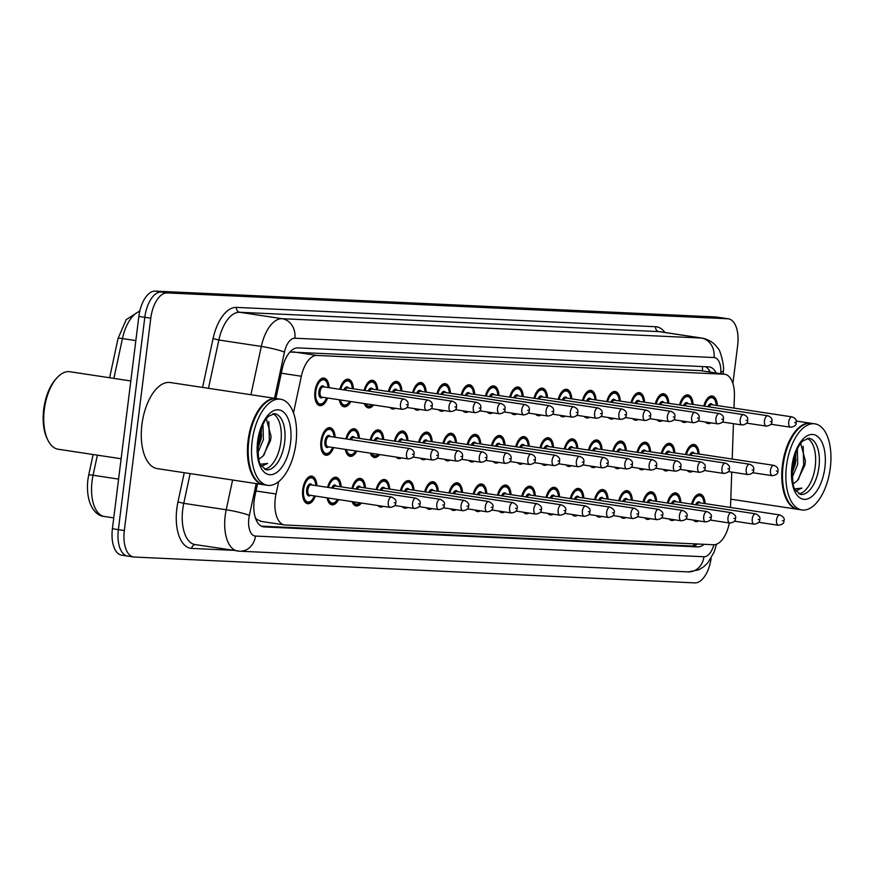 <?xml version="1.0" encoding="UTF-8"?>
<svg xmlns="http://www.w3.org/2000/svg" width="874" height="874" viewBox="0 0 874 874"><rect width="100%" height="100%" fill="white"/><g stroke="black" fill="none" stroke-linecap="round" stroke-linejoin="round"><path stroke-width="1.31" d="M339.833 389.301A13.929 6.992 -81.4 0 1 348.289 379.218A13.929 6.992 -81.4 0 1 353.391 388.799M364.097 390.416A13.929 6.992 -81.4 0 1 372.553 380.332A13.929 6.992 -81.4 0 1 377.655 389.913M388.362 391.53A13.929 6.992 -81.4 0 1 396.818 381.457A13.929 6.992 -81.4 0 1 401.92 391.028M412.626 392.655A13.929 6.992 -81.4 0 1 421.082 382.572A13.929 6.992 -81.4 0 1 426.184 392.153M436.891 393.77A13.929 6.992 -81.4 0 1 445.347 383.697A13.929 6.992 -81.4 0 1 450.449 393.267M461.155 394.895A13.929 6.992 -81.4 0 1 469.611 384.811A13.929 6.992 -81.4 0 1 474.713 394.392M485.42 396.009A13.929 6.992 -81.4 0 1 493.876 385.926A13.929 6.992 -81.4 0 1 498.978 395.507M509.684 397.124A13.929 6.992 -81.4 0 1 518.14 387.051A13.929 6.992 -81.4 0 1 523.242 396.621M533.948 398.249A13.929 6.992 -81.4 0 1 542.404 388.165A13.929 6.992 -81.4 0 1 547.506 397.746M558.213 399.363A13.929 6.992 -81.4 0 1 566.669 389.291A13.929 6.992 -81.4 0 1 571.771 398.861M582.477 400.489A13.929 6.992 -81.4 0 1 590.933 390.405A13.929 6.992 -81.4 0 1 596.035 399.986M606.742 401.603A13.929 6.992 -81.4 0 1 615.198 391.519A13.929 6.992 -81.4 0 1 620.3 401.1M631.006 402.717A13.929 6.992 -81.4 0 1 639.462 392.644A13.929 6.992 -81.4 0 1 644.564 402.215M655.271 403.843A13.929 6.992 -81.4 0 1 663.727 393.759A13.929 6.992 -81.4 0 1 668.829 403.34M679.535 404.957A13.929 6.992 -81.4 0 1 687.991 394.884A13.929 6.992 -81.4 0 1 693.093 404.454M703.799 406.082A13.929 6.992 -81.4 0 1 712.255 395.998A13.929 6.992 -81.4 0 1 717.357 405.58M327.564 398.009A13.929 6.992 -81.4 0 1 319.862 405.645A13.929 6.992 -81.4 0 1 314.935 391.552A13.929 6.992 -81.4 0 1 324.025 378.103A13.929 6.992 -81.4 0 1 329.127 387.674M345.853 438.879A13.929 6.992 -81.4 0 1 354.32 428.806A13.929 6.992 -81.4 0 1 359.422 438.377M370.117 440.004A13.929 6.992 -81.4 0 1 378.584 429.921A13.929 6.992 -81.4 0 1 383.686 439.502M394.382 441.119A13.929 6.992 -81.4 0 1 402.848 431.046A13.929 6.992 -81.4 0 1 407.95 440.616M418.646 442.244A13.929 6.992 -81.4 0 1 427.113 432.16A13.929 6.992 -81.4 0 1 432.215 441.741M442.91 443.358A13.929 6.992 -81.4 0 1 451.377 433.275A13.929 6.992 -81.4 0 1 456.479 442.856M467.175 444.473A13.929 6.992 -81.4 0 1 475.642 434.4A13.929 6.992 -81.4 0 1 480.733 443.97M491.439 445.598A13.929 6.992 -81.4 0 1 499.906 435.514A13.929 6.992 -81.4 0 1 504.997 445.095M515.704 446.712A13.929 6.992 -81.4 0 1 524.171 436.639A13.929 6.992 -81.4 0 1 529.262 446.21M539.968 447.838A13.929 6.992 -81.4 0 1 548.435 437.754A13.929 6.992 -81.4 0 1 553.526 447.335M564.233 448.952A13.929 6.992 -81.4 0 1 572.699 438.868A13.929 6.992 -81.4 0 1 577.79 448.449M588.497 450.066A13.929 6.992 -81.4 0 1 596.953 439.993A13.929 6.992 -81.4 0 1 602.055 449.564M612.761 451.192A13.929 6.992 -81.4 0 1 621.217 441.108A13.929 6.992 -81.4 0 1 626.319 450.689M637.026 452.306A13.929 6.992 -81.4 0 1 645.482 442.233A13.929 6.992 -81.4 0 1 650.584 451.803M661.29 453.431A13.929 6.992 -81.4 0 1 669.746 443.347A13.929 6.992 -81.4 0 1 674.848 452.929M685.555 454.546A13.929 6.992 -81.4 0 1 694.011 444.462A13.929 6.992 -81.4 0 1 699.113 454.043M333.584 447.597A13.929 6.992 -81.4 0 1 325.882 455.234A13.929 6.992 -81.4 0 1 320.955 441.141A13.929 6.992 -81.4 0 1 330.055 427.681A13.929 6.992 -81.4 0 1 335.157 437.262M327.619 487.353A13.929 6.992 -81.4 0 1 336.075 477.27A13.929 6.992 -81.4 0 1 341.177 486.851M351.883 488.468A13.929 6.992 -81.4 0 1 360.339 478.395A13.929 6.992 -81.4 0 1 365.441 487.965M376.148 489.593A13.929 6.992 -81.4 0 1 384.604 479.509A13.929 6.992 -81.4 0 1 389.706 489.09M400.412 490.707A13.929 6.992 -81.4 0 1 408.868 480.624A13.929 6.992 -81.4 0 1 413.97 490.205M424.677 491.822A13.929 6.992 -81.4 0 1 433.133 481.749A13.929 6.992 -81.4 0 1 438.235 491.319M448.941 492.947A13.929 6.992 -81.4 0 1 457.397 482.863A13.929 6.992 -81.4 0 1 462.499 492.444M473.205 494.061A13.929 6.992 -81.4 0 1 481.661 483.988A13.929 6.992 -81.4 0 1 486.763 493.559M497.47 495.187A13.929 6.992 -81.4 0 1 505.926 485.103A13.929 6.992 -81.4 0 1 511.028 494.684M521.734 496.301A13.929 6.992 -81.4 0 1 530.19 486.217A13.929 6.992 -81.4 0 1 535.292 495.798M545.999 497.415A13.929 6.992 -81.4 0 1 554.455 487.342A13.929 6.992 -81.4 0 1 559.557 496.913M570.263 498.541A13.929 6.992 -81.4 0 1 578.719 488.457A13.929 6.992 -81.4 0 1 583.821 498.038M594.528 499.655A13.929 6.992 -81.4 0 1 602.984 489.582A13.929 6.992 -81.4 0 1 608.086 499.152M618.792 500.78A13.929 6.992 -81.4 0 1 627.248 490.696A13.929 6.992 -81.4 0 1 632.35 500.278M643.056 501.894A13.929 6.992 -81.4 0 1 651.512 491.811A13.929 6.992 -81.4 0 1 656.614 501.392M667.321 503.009A13.929 6.992 -81.4 0 1 675.777 492.936A13.929 6.992 -81.4 0 1 680.879 502.506M691.585 504.134A13.929 6.992 -81.4 0 1 700.041 494.05A13.929 6.992 -81.4 0 1 705.143 503.632M315.35 496.061A13.929 6.992 -81.4 0 1 307.648 503.697A13.929 6.992 -81.4 0 1 302.721 489.604A13.929 6.992 -81.4 0 1 311.81 476.155A13.929 6.992 -81.4 0 1 316.912 485.726M278.708 481.596L276.042 494.007A26.122 13.099 98.6 0 0 275.277 498.497A26.122 13.099 98.6 0 0 284.509 524.924A26.122 13.099 98.6 0 0 285.197 525.001L713.523 544.742A26.122 13.099 98.6 0 0 729.331 522.969M255.885 519.265A8.707 4.37 98.6 0 0 256.628 519.429L256.858 519.44A26.122 13.099 -81.4 0 1 255.372 517.812M733.985 408.092L734.4 396.206A26.122 13.099 98.6 0 0 724.808 374.28L700.238 370.598L290.878 352.091A26.122 22.571 92.6 0 0 290.944 351.02M256.858 519.44L261.304 521.385M724.808 374.28A26.122 13.099 98.6 0 0 724.12 374.214L316.956 355.445A26.122 13.099 98.6 0 0 301.344 376.246L293.489 412.834M730.511 507.466L731.746 472.102M732.204 459.047L733.439 423.682M350.791 401.527A13.929 6.992 -81.4 0 1 344.127 406.771A13.929 6.992 -81.4 0 1 339.309 399.789M373.602 404.979A13.929 6.992 -81.4 0 1 368.38 407.885A13.929 6.992 -81.4 0 1 364.272 403.559M395.551 408.3A13.929 6.992 -81.4 0 1 392.644 408.999A13.929 6.992 -81.4 0 1 390.088 407.47M419.815 409.414A13.929 6.992 -81.4 0 1 416.909 410.125A13.929 6.992 -81.4 0 1 414.352 408.584M444.079 410.529A13.929 6.992 -81.4 0 1 441.173 411.239A13.929 6.992 -81.4 0 1 438.617 409.709M468.344 411.654A13.929 6.992 -81.4 0 1 465.438 412.364A13.929 6.992 -81.4 0 1 462.881 410.824M492.608 412.768A13.929 6.992 -81.4 0 1 489.702 413.478A13.929 6.992 -81.4 0 1 487.146 411.949M516.873 413.894A13.929 6.992 -81.4 0 1 513.967 414.593A13.929 6.992 -81.4 0 1 511.41 413.063M541.137 415.008A13.929 6.992 -81.4 0 1 538.231 415.718A13.929 6.992 -81.4 0 1 535.675 414.178M565.402 416.122A13.929 6.992 -81.4 0 1 562.495 416.832A13.929 6.992 -81.4 0 1 559.939 415.303M589.666 417.248A13.929 6.992 -81.4 0 1 586.76 417.958A13.929 6.992 -81.4 0 1 584.203 416.417M613.93 418.362A13.929 6.992 -81.4 0 1 611.024 419.072A13.929 6.992 -81.4 0 1 608.468 417.543M638.195 419.487A13.929 6.992 -81.4 0 1 635.289 420.186A13.929 6.992 -81.4 0 1 632.732 418.657M662.459 420.602A13.929 6.992 -81.4 0 1 659.553 421.312A13.929 6.992 -81.4 0 1 656.997 419.771M686.724 421.716A13.929 6.992 -81.4 0 1 683.818 422.426A13.929 6.992 -81.4 0 1 681.261 420.897M710.988 422.841A13.929 6.992 -81.4 0 1 708.082 423.551A13.929 6.992 -81.4 0 1 705.526 422.011M356.811 451.104A13.929 6.992 -81.4 0 1 350.146 456.348A13.929 6.992 -81.4 0 1 345.328 449.367M379.622 454.556A13.929 6.992 -81.4 0 1 374.411 457.473A13.929 6.992 -81.4 0 1 370.292 453.147M401.57 457.878A13.929 6.992 -81.4 0 1 398.675 458.588A13.929 6.992 -81.4 0 1 396.119 457.058M425.835 459.003A13.929 6.992 -81.4 0 1 422.94 459.713A13.929 6.992 -81.4 0 1 420.383 458.173M450.099 460.117A13.929 6.992 -81.4 0 1 447.204 460.827A13.929 6.992 -81.4 0 1 444.648 459.298M474.363 461.243A13.929 6.992 -81.4 0 1 471.468 461.942A13.929 6.992 -81.4 0 1 468.912 460.412M498.628 462.357A13.929 6.992 -81.4 0 1 495.733 463.067A13.929 6.992 -81.4 0 1 493.176 461.527M522.892 463.471A13.929 6.992 -81.4 0 1 519.997 464.181A13.929 6.992 -81.4 0 1 517.441 462.652M547.157 464.597A13.929 6.992 -81.4 0 1 544.262 465.307A13.929 6.992 -81.4 0 1 541.705 463.766M571.421 465.711A13.929 6.992 -81.4 0 1 568.526 466.421A13.929 6.992 -81.4 0 1 565.97 464.892M595.686 466.836A13.929 6.992 -81.4 0 1 592.791 467.535A13.929 6.992 -81.4 0 1 590.234 466.006M619.95 467.951A13.929 6.992 -81.4 0 1 617.055 468.661A13.929 6.992 -81.4 0 1 614.498 467.12M644.214 469.065A13.929 6.992 -81.4 0 1 641.319 469.775A13.929 6.992 -81.4 0 1 638.763 468.246M668.479 470.19A13.929 6.992 -81.4 0 1 665.584 470.9A13.929 6.992 -81.4 0 1 663.027 469.36M692.743 471.304A13.929 6.992 -81.4 0 1 689.848 472.015A13.929 6.992 -81.4 0 1 687.292 470.485M338.577 499.578A13.929 6.992 -81.4 0 1 331.912 504.822A13.929 6.992 -81.4 0 1 327.094 497.841M361.388 503.031A13.929 6.992 -81.4 0 1 356.177 505.937A13.929 6.992 -81.4 0 1 352.058 501.621M383.336 506.352A13.929 6.992 -81.4 0 1 380.441 507.062A13.929 6.992 -81.4 0 1 377.874 505.522M407.601 507.466A13.929 6.992 -81.4 0 1 404.706 508.176A13.929 6.992 -81.4 0 1 402.138 506.647M431.865 508.592A13.929 6.992 -81.4 0 1 428.97 509.291A13.929 6.992 -81.4 0 1 426.403 507.761M456.13 509.706A13.929 6.992 -81.4 0 1 453.235 510.416A13.929 6.992 -81.4 0 1 450.667 508.876M480.394 510.82A13.929 6.992 -81.4 0 1 477.488 511.53A13.929 6.992 -81.4 0 1 474.932 510.001M504.659 511.946A13.929 6.992 -81.4 0 1 501.752 512.656A13.929 6.992 -81.4 0 1 499.196 511.115M528.923 513.06A13.929 6.992 -81.4 0 1 526.017 513.77A13.929 6.992 -81.4 0 1 523.46 512.24M553.187 514.185A13.929 6.992 -81.4 0 1 550.281 514.884A13.929 6.992 -81.4 0 1 547.725 513.355M577.452 515.299A13.929 6.992 -81.4 0 1 574.546 516.01A13.929 6.992 -81.4 0 1 571.989 514.469M601.716 516.414A13.929 6.992 -81.4 0 1 598.81 517.124A13.929 6.992 -81.4 0 1 596.254 515.594M625.981 517.539A13.929 6.992 -81.4 0 1 623.075 518.249A13.929 6.992 -81.4 0 1 620.518 516.709M650.245 518.653A13.929 6.992 -81.4 0 1 647.339 519.364A13.929 6.992 -81.4 0 1 644.783 517.834M674.51 519.779A13.929 6.992 -81.4 0 1 671.603 520.478A13.929 6.992 -81.4 0 1 669.047 518.948M698.774 520.893A13.929 6.992 -81.4 0 1 695.868 521.603A13.929 6.992 -81.4 0 1 693.311 520.063M711.152 558.147A26.122 13.099 -81.4 0 1 694.863 582.892L134.235 557.044A26.122 13.099 -81.4 0 1 133.558 556.967A26.122 13.099 -81.4 0 1 124.326 530.54L150.776 318.202A26.122 13.099 -81.4 0 1 167.142 292.921L727.758 318.759L721.793 317.863A26.122 13.099 -81.4 0 1 722.481 317.928A26.122 13.099 -81.4 0 0 721.793 317.863L161.177 292.014L721.793 317.863L715.839 316.956A26.122 13.099 -81.4 0 1 716.527 317.033L728.435 318.835A26.122 13.099 -81.4 0 1 737.667 345.263L732.904 383.5M150.776 318.202L144.811 317.306A26.122 13.099 -81.4 0 1 161.177 292.014A26.122 13.099 -81.4 0 0 144.811 317.306L118.372 529.633L144.811 317.306L138.857 316.399A26.122 13.099 -81.4 0 1 155.222 291.108L715.839 316.956M128.281 556.137A26.122 13.099 -81.4 0 1 127.593 556.072A26.122 13.099 -81.4 0 1 118.372 529.633A26.122 13.099 -81.4 0 0 127.593 556.072L121.639 555.165A26.122 13.099 -81.4 0 1 112.407 528.737L138.857 316.399M257.546 483.803L254.935 495.929A26.122 13.099 98.6 0 0 254.181 500.42A26.122 13.099 98.6 0 0 263.413 526.847A26.122 13.099 98.6 0 0 264.09 526.913L697.692 546.906A26.122 13.099 98.6 0 0 704.073 544.305M727.758 318.759A26.122 13.099 -81.4 0 1 728.435 318.835M716.167 372.979A26.122 13.099 98.6 0 0 709.306 366.916A26.122 13.099 98.6 0 0 708.628 366.851L297.881 347.907A26.122 13.099 98.6 0 0 282.28 368.708L275.878 398.511M697.376 543.999A26.122 13.099 -81.4 0 1 691.738 546.01L261.304 526.159M705.449 366.698A26.122 13.099 -81.4 0 1 710.201 372.073M121.125 458.752L58.165 449.225A39.177 19.654 -81.4 0 1 47.983 440.343L47.207 438.792A37.44 18.78 -81.4 0 1 43.7 409.382A37.44 18.78 -81.4 0 1 56.34 378.464L57.542 377.207A39.177 19.654 -81.4 0 1 69.887 371.734L130.816 380.955M47.983 440.343A39.177 19.654 -81.4 0 1 44.312 409.567A39.177 19.654 -81.4 0 1 57.542 377.207M263.828 484.742A43.536 21.828 -81.4 0 1 263.445 484.688A43.536 21.828 -81.4 0 1 248.063 440.638A43.536 21.828 -81.4 0 1 276.479 398.599A43.536 21.828 -81.4 0 1 276.85 398.664M263.445 484.688L157.309 468.628A43.536 21.828 -81.4 0 1 141.927 424.578A43.536 21.828 -81.4 0 1 170.343 382.539L276.479 398.599M252.794 474.746A43.099 21.621 -81.4 0 1 252.695 474.549A43.099 21.621 -81.4 0 1 248.653 440.704A43.099 21.621 -81.4 0 1 263.205 405.099A43.099 21.621 -81.4 0 1 263.358 404.946M267.542 485.31L264.199 484.808A43.536 21.828 -81.4 0 1 252.892 474.943A43.536 21.828 -81.4 0 1 248.806 440.747A43.536 21.828 -81.4 0 1 263.5 404.793A43.536 21.828 -81.4 0 1 277.222 398.708L280.576 399.221A43.536 21.828 -81.4 0 1 295.958 443.271A43.536 21.828 -81.4 0 1 267.542 485.31A43.536 21.828 -81.4 0 1 252.16 441.261A43.536 21.828 -81.4 0 1 280.576 399.221M272.939 413.719A28.394 14.235 -81.4 0 1 280.893 441.796A28.394 14.235 -81.4 0 1 264.549 469.207M261.523 427.943L261.02 439.251L257.732 448.755M262.987 424.556L263.391 439.611L257.885 452.677M258.879 459.178L263.118 455.955L270.492 440.627L271.093 436.454L266.384 418.897M261.687 466.235L267.63 463.46L260.583 464.214M267.63 463.46L261.599 466.093M268.821 421.596L269.356 440.19L263.992 455.037M260.714 430.205L259.895 438.759L257.764 446.68M271.093 436.454L270.459 440.78M261.643 434.902L260.944 439.644M798.159 509.378A43.536 21.828 -81.4 0 1 797.787 509.324A43.536 21.828 -81.4 0 1 782.405 465.274A43.536 21.828 -81.4 0 1 810.821 423.234A43.536 21.828 -81.4 0 1 811.192 423.3M787.135 499.382A43.099 21.621 -81.4 0 1 787.037 499.185A43.099 21.621 -81.4 0 1 782.995 465.339A43.099 21.621 -81.4 0 1 797.547 429.735A43.099 21.621 -81.4 0 1 797.689 429.582M801.884 509.946L798.53 509.444A43.536 21.828 -81.4 0 1 787.223 499.578A43.536 21.828 -81.4 0 1 783.148 465.383A43.536 21.828 -81.4 0 1 797.842 429.429A43.536 21.828 -81.4 0 1 811.564 423.355L814.918 423.857A43.536 21.828 -81.4 0 1 830.3 467.907A43.536 21.828 -81.4 0 1 801.884 509.946A43.536 21.828 -81.4 0 1 786.502 465.897A43.536 21.828 -81.4 0 1 814.918 423.857M807.281 438.355A28.394 14.235 -81.4 0 1 815.234 466.432A28.394 14.235 -81.4 0 1 798.88 493.843M795.864 452.579L795.362 463.886L792.073 473.391M797.328 449.192L797.722 464.247L792.215 477.313M793.221 483.814L797.449 480.591L804.834 465.263L805.435 461.09L800.715 443.533M796.028 490.871L801.971 488.096L794.925 488.85M801.971 488.096L795.941 490.729M803.162 446.232L803.698 464.826L798.333 479.673M795.056 454.841L794.237 463.395L792.106 471.315M805.435 461.09L804.801 465.416M795.985 459.538L795.285 464.28M256.006 490.98L276.042 494.007M256.628 519.429A26.122 22.571 92.6 0 1 256.453 520.587M702.401 366.556A26.122 22.571 92.6 0 1 702.39 370.893M694.022 543.846A26.122 22.571 92.6 0 1 693.377 545.879M281.308 373.209L301.344 376.246M293.074 351.829L316.956 355.445M700.238 370.598L724.12 374.214M97.385 455.157L93.07 475.238A34.829 17.469 98.6 0 0 92.054 481.224A34.829 17.469 98.6 0 0 104.367 516.468L113.762 517.889M104.367 516.468C97.527 516.534 85.357 506.887 87.793 480.35L88.689 475.106A8.707 0.918 -167.9 0 1 93.07 475.238L118.591 479.105M139.742 311.341A34.829 17.469 98.6 0 0 122.447 338.566A8.707 0.918 -167.9 0 0 118.056 338.435L126.206 319.644L139.851 310.882M135.841 340.598L122.447 338.566L113.882 378.398M112.407 528.737L124.326 530.54M155.222 291.108L167.142 292.921M262.735 526.716L264.09 526.913M256.202 483.595L249.363 515.409A17.414 8.729 98.6 0 0 248.85 518.402A17.414 8.729 98.6 0 0 255.459 536.068L703.952 556.749A17.414 8.729 98.6 0 0 713.905 544.753M716.494 544.24L714.178 551.986L707.842 562.758L703.745 566.723L698.523 569.903L688.253 571.891L239.76 551.21A17.414 15.044 -87.4 0 1 238.416 551.079A34.829 17.469 -81.4 0 1 237.51 550.991A34.829 17.469 -81.4 0 1 225.197 515.747A34.829 17.469 -81.4 0 1 226.213 509.761L183.758 503.337A34.829 17.469 98.6 0 0 182.742 509.313A34.829 17.469 98.6 0 0 195.055 544.557L239.76 551.21A17.414 15.044 -87.4 0 0 255.459 536.068M233.03 550.314L191.701 548.402A4.348 3.758 92.6 0 1 195.405 544.611M191.701 548.402A39.177 19.654 -81.4 0 1 176.832 508.657A39.177 19.654 -81.4 0 1 177.968 501.927L184.25 472.703M202.571 387.411L213.07 338.599A39.177 19.654 -81.4 0 1 236.472 307.397L655.62 326.723A39.177 19.654 -81.4 0 1 664.896 332.481M250.925 394.731L261.315 346.443L218.861 340.008L208.471 388.307M720.81 373.679L720.864 372.204A17.414 8.729 98.6 0 0 714.014 357.542L294.866 338.216A17.414 8.729 98.6 0 0 284.454 352.091A17.414 1.835 -167.9 0 0 261.315 346.443A34.829 17.469 -81.4 0 1 282.116 318.704L239.662 312.28A34.829 17.469 98.6 0 0 218.861 340.008L213.07 338.599M249.363 515.409A17.414 1.835 -167.9 0 0 226.213 509.761L232.604 480.023M190.15 473.599L183.758 503.337L177.968 501.927M294.866 338.216A17.414 15.044 -87.4 0 0 282.116 318.704L701.265 338.03L658.81 331.607L239.662 312.28A4.348 3.758 92.6 0 1 236.472 307.397M714.014 357.542A17.414 15.044 -87.4 0 0 701.265 338.03A34.829 17.469 -81.4 0 1 702.172 338.118L659.717 331.694A34.829 17.469 98.6 0 0 658.81 331.607A4.348 3.758 92.6 0 1 655.62 326.723M284.454 352.091L274.523 398.304M723.246 374.05L723.366 370.565A17.414 3.387 -178 0 1 720.864 372.204M688.253 571.891A17.414 15.044 -87.4 0 0 703.952 556.749M691.738 546.01L697.692 546.906M307.124 478.428A13.055 6.555 -81.4 0 1 310.936 476.898L313.537 478.34L314.738 480.11L316.115 485.605M315.973 485.583A12.192 6.118 98.6 0 0 310.019 478.012A12.192 6.118 98.6 0 0 303.595 489.648A12.192 6.118 98.6 0 0 306.763 501.578A12.192 6.118 98.6 0 0 314.411 495.919M310.499 495.329A6.096 3.059 -81.4 0 1 306.665 489.79A6.096 3.059 -81.4 0 1 308.948 484.524A6.096 3.059 -81.4 0 1 312.062 484.994M391.694 497.044L311.253 484.873A5.222 2.622 98.6 0 0 307.845 489.921A5.222 2.622 98.6 0 0 309.691 495.208L390.132 507.379A5.222 2.622 -81.4 0 1 388.285 502.091A5.222 2.622 -81.4 0 1 391.694 497.044C395.419 498.999 396.741 500.9 395.671 502.769C396.097 505.216 394.25 506.745 390.132 507.379M395.081 502.801L394.196 502.758L395.081 502.801M305.365 502.474L307.025 502.725A13.055 6.555 -81.4 0 1 303.835 500.136M332.786 447.477L329.859 452.317L328.176 453.65L325.27 454.262A13.055 6.555 -81.4 0 1 322.069 451.672M334.207 437.12A12.192 6.118 98.6 0 0 328.253 429.549A12.192 6.118 98.6 0 0 321.84 441.173A12.192 6.118 98.6 0 0 325.008 453.103A12.192 6.118 98.6 0 0 332.644 447.455M328.744 446.865A6.096 3.059 -81.4 0 1 324.899 441.315A6.096 3.059 -81.4 0 1 327.193 436.06A6.096 3.059 -81.4 0 1 330.306 436.53M329.498 436.41A5.222 2.622 98.6 0 0 326.078 441.446A5.222 2.622 98.6 0 0 327.925 446.734L408.366 458.916A5.222 2.622 -81.4 0 1 406.519 453.628A5.222 2.622 -81.4 0 1 409.939 448.581L329.498 436.41M412.441 454.294L413.315 454.327L412.441 454.294M325.357 429.964A13.055 6.555 -81.4 0 1 329.181 428.435L327.521 428.184M326.756 397.889L323.828 402.728L322.156 404.061L319.239 404.673A13.055 6.555 -81.4 0 1 316.049 402.084M328.187 387.532A12.192 6.118 98.6 0 0 322.233 379.961A12.192 6.118 98.6 0 0 315.809 391.596A12.192 6.118 98.6 0 0 318.977 403.515A12.192 6.118 98.6 0 0 326.625 397.867M322.714 397.277A6.096 3.059 -81.4 0 1 318.879 391.727A6.096 3.059 -81.4 0 1 321.162 386.472A6.096 3.059 -81.4 0 1 324.276 386.942M323.467 386.821A5.222 2.622 98.6 0 0 320.059 391.869A5.222 2.622 98.6 0 0 321.905 397.157L402.346 409.327A5.222 2.622 -81.4 0 1 400.5 404.039A5.222 2.622 -81.4 0 1 403.908 398.992L323.467 386.821M406.41 404.706L407.284 404.738L406.41 404.706M319.338 380.376A13.055 6.555 -81.4 0 1 323.151 378.846L321.49 378.595M331.388 479.542A13.055 6.555 -81.4 0 1 335.201 478.023L337.801 479.465L339.003 481.235L340.379 486.731M340.237 486.709A12.192 6.118 98.6 0 0 335.146 478.963A12.192 6.118 98.6 0 0 328.504 487.484M412.55 503.206A5.222 2.622 -81.4 0 1 415.958 498.169C419.684 500.114 421.006 502.026 419.935 503.894C420.361 506.33 418.515 507.87 414.396 508.493A5.222 2.622 -81.4 0 1 412.55 503.206M419.334 503.916L418.46 503.872L419.334 503.916M415.958 498.169L335.518 485.988A5.222 2.622 98.6 0 0 332.928 488.151M329.629 503.599L331.29 503.85A13.055 6.555 -81.4 0 1 328.1 501.261M331.683 487.965A6.096 3.059 -81.4 0 1 336.326 486.119M328.165 498.005A12.192 6.118 98.6 0 0 337.495 499.415M355.652 480.667A13.055 6.555 -81.4 0 1 359.465 479.138L362.065 480.58L363.267 482.35L364.644 487.845M364.502 487.823A12.192 6.118 98.6 0 0 359.411 480.088A12.192 6.118 98.6 0 0 352.768 488.599M436.814 504.331A5.222 2.622 -81.4 0 1 440.223 499.283C443.948 501.228 445.27 503.14 444.2 505.008C444.626 507.455 442.779 508.985 438.661 509.618A5.222 2.622 -81.4 0 1 436.814 504.331M443.599 505.03L442.725 504.997L443.599 505.03M440.223 499.283L359.782 487.113A5.222 2.622 98.6 0 0 357.193 489.276M353.894 504.713L355.554 504.964A13.055 6.555 -81.4 0 1 352.364 502.375M355.947 489.079A6.096 3.059 -81.4 0 1 360.591 487.233M353.467 501.829A12.192 6.118 98.6 0 0 359.968 502.812M379.917 481.782A13.055 6.555 -81.4 0 1 383.73 480.252L386.33 481.705L387.532 483.475L388.908 488.97M388.766 488.948A12.192 6.118 98.6 0 0 383.675 481.203A12.192 6.118 98.6 0 0 377.033 489.724M461.079 505.445A5.222 2.622 -81.4 0 1 464.487 500.409C468.213 502.353 469.535 504.254 468.464 506.122C468.89 508.57 467.044 510.11 462.925 510.733A5.222 2.622 -81.4 0 1 461.079 505.445M467.863 506.155L466.989 506.112L467.863 506.155M464.487 500.409L384.047 488.227A5.222 2.622 98.6 0 0 381.457 490.39M378.158 505.827L379.819 506.079A13.055 6.555 -81.4 0 1 378.573 505.631M380.212 490.205A6.096 3.059 -81.4 0 1 384.855 488.358M404.181 482.907A13.055 6.555 -81.4 0 1 407.994 481.377L410.594 482.819L411.796 484.589L413.173 490.085M413.031 490.063A12.192 6.118 98.6 0 0 407.94 482.317A12.192 6.118 98.6 0 0 401.297 490.838M485.343 506.57A5.222 2.622 -81.4 0 1 488.752 501.523C492.477 503.468 493.799 505.38 492.728 507.248C493.154 509.684 491.308 511.224 487.189 511.858A5.222 2.622 -81.4 0 1 485.343 506.57M492.128 507.27L491.254 507.226L492.128 507.27M488.752 501.523L408.311 489.353A5.222 2.622 98.6 0 0 405.711 491.505M402.422 506.953L404.083 507.204A13.055 6.555 -81.4 0 1 402.838 506.745M404.476 491.319A6.096 3.059 -81.4 0 1 409.119 489.473M355.915 450.973L352.441 454.764L349.534 455.376A13.055 6.555 -81.4 0 1 346.333 452.787M346.41 449.531A12.192 6.118 98.6 0 0 355.74 450.94M349.928 439.502A6.096 3.059 -81.4 0 1 354.571 437.645M434.203 449.695C437.546 451.05 438.879 452.961 438.18 455.42C438.595 457.867 436.749 459.396 432.63 460.03A5.222 2.622 -81.4 0 1 430.784 454.742A5.222 2.622 -81.4 0 1 434.203 449.695L353.762 437.524A5.222 2.622 98.6 0 0 351.162 439.688M436.705 455.409L437.579 455.452L436.705 455.409M349.622 431.079A13.055 6.555 -81.4 0 1 353.446 429.549L351.785 429.298M358.471 438.235A12.192 6.118 98.6 0 0 353.38 430.5A12.192 6.118 98.6 0 0 346.738 439.021M378.529 454.393L376.705 455.889L373.799 456.501A13.055 6.555 -81.4 0 1 370.598 453.912M371.701 453.366A12.192 6.118 98.6 0 0 378.213 454.349M374.192 440.616A6.096 3.059 -81.4 0 1 378.835 438.77M458.468 450.82C461.811 452.164 463.144 454.076 462.433 456.545C462.859 458.981 461.013 460.522 456.894 461.144A5.222 2.622 -81.4 0 1 455.048 455.857A5.222 2.622 -81.4 0 1 458.468 450.82L378.027 438.639A5.222 2.622 98.6 0 0 375.427 440.802M460.969 456.523L461.843 456.567L460.969 456.523M373.886 432.193A13.055 6.555 -81.4 0 1 377.71 430.674L376.049 430.423M382.736 439.36A12.192 6.118 98.6 0 0 377.644 431.614A12.192 6.118 98.6 0 0 371.002 440.135M399.516 457.572L398.063 457.615A13.055 6.555 -81.4 0 1 396.807 457.157M398.457 441.741A6.096 3.059 -81.4 0 1 403.1 439.884M482.732 451.934C486.075 453.289 487.408 455.19 486.698 457.659C487.124 460.106 485.278 461.636 481.159 462.27A5.222 2.622 -81.4 0 1 479.313 456.982A5.222 2.622 -81.4 0 1 482.732 451.934L402.291 439.764A5.222 2.622 98.6 0 0 399.691 441.927M485.234 457.648L486.108 457.681L485.234 457.648M398.151 433.318A13.055 6.555 -81.4 0 1 401.974 431.789L400.314 431.538M407 440.474A12.192 6.118 98.6 0 0 401.909 432.739A12.192 6.118 98.6 0 0 395.267 441.25M284.618 442.364A28.394 14.235 -81.4 0 1 266.089 469.775L261.381 465.733C258.901 464.203 257.83 456.119 258.191 441.479C260.583 428.358 264.156 419.891 268.919 416.068L274.589 413.631A28.394 14.235 -81.4 0 1 284.618 442.364M290.529 443.02A32.742 16.42 -81.4 0 1 270.022 474.724A32.742 16.42 -81.4 0 1 257.59 441.501A32.742 16.42 -81.4 0 1 278.107 409.808A32.742 16.42 -81.4 0 1 290.529 443.02M818.96 467A28.394 14.235 -81.4 0 1 800.431 494.411L795.722 490.369C793.242 488.839 792.172 480.755 792.521 466.115C794.914 452.994 798.497 444.527 803.261 440.704L808.92 438.267A28.394 14.235 -81.4 0 1 818.96 467M824.87 467.666A32.742 16.42 -81.4 0 1 804.353 499.36A32.742 16.42 -81.4 0 1 791.931 466.148A32.742 16.42 -81.4 0 1 812.449 434.444A32.742 16.42 -81.4 0 1 824.87 467.666M428.446 484.021A13.055 6.555 -81.4 0 1 432.259 482.492L434.859 483.934L436.06 485.704L437.437 491.199M437.295 491.177A12.192 6.118 98.6 0 0 432.204 483.442A12.192 6.118 98.6 0 0 425.562 491.964M509.608 507.685A5.222 2.622 -81.4 0 1 513.016 502.637C516.742 504.593 518.063 506.494 516.993 508.362C517.419 510.809 515.573 512.339 511.454 512.972A5.222 2.622 -81.4 0 1 509.608 507.685M516.392 508.395L515.518 508.351L516.392 508.395M513.016 502.637L432.575 490.467A5.222 2.622 98.6 0 0 429.975 492.63M426.687 508.067L428.347 508.318A13.055 6.555 -81.4 0 1 427.102 507.87M428.741 492.444A6.096 3.059 -81.4 0 1 433.384 490.587M452.71 485.136A13.055 6.555 -81.4 0 1 456.523 483.617L459.123 485.059L460.325 486.829L461.691 492.324M461.559 492.302A12.192 6.118 98.6 0 0 456.468 484.557A12.192 6.118 98.6 0 0 449.826 493.078M533.872 508.799A5.222 2.622 -81.4 0 1 537.281 503.763C541.006 505.707 542.328 507.619 541.257 509.487C541.683 511.924 539.837 513.464 535.718 514.087A5.222 2.622 -81.4 0 1 533.872 508.799M540.656 509.509L539.782 509.466L540.656 509.509M537.281 503.763L456.84 491.581A5.222 2.622 98.6 0 0 454.24 493.744M450.951 509.192L452.612 509.444A13.055 6.555 -81.4 0 1 451.366 508.985M453.005 493.559A6.096 3.059 -81.4 0 1 457.648 491.712M476.975 486.261A13.055 6.555 -81.4 0 1 480.787 484.731L483.388 486.173L484.589 487.943L485.955 493.439M485.824 493.417A12.192 6.118 98.6 0 0 480.733 485.682A12.192 6.118 98.6 0 0 474.09 494.192M558.136 509.924A5.222 2.622 -81.4 0 1 561.545 504.877C565.27 506.822 566.592 508.734 565.522 510.602C565.948 513.049 564.101 514.578 559.983 515.212A5.222 2.622 -81.4 0 1 558.136 509.924M564.921 510.624L564.047 510.591L564.921 510.624M561.545 504.877L481.104 492.707A5.222 2.622 98.6 0 0 478.504 494.87M475.216 510.307L476.876 510.558A13.055 6.555 -81.4 0 1 475.631 510.099M477.27 494.684A6.096 3.059 -81.4 0 1 481.913 492.827M423.781 458.686L422.328 458.73A13.055 6.555 -81.4 0 1 421.071 458.282M422.721 442.856A6.096 3.059 -81.4 0 1 427.364 441.009M506.986 453.06C510.34 454.404 511.672 456.315 510.962 458.774C511.388 461.221 509.542 462.761 505.423 463.384A5.222 2.622 -81.4 0 1 503.577 458.096A5.222 2.622 -81.4 0 1 506.986 453.06L426.556 440.878A5.222 2.622 98.6 0 0 423.956 443.042M509.498 458.763L510.372 458.806L509.498 458.763M422.415 434.433A13.055 6.555 -81.4 0 1 426.239 432.903L424.578 432.652M431.264 441.599A12.192 6.118 98.6 0 0 426.173 433.854A12.192 6.118 98.6 0 0 419.531 442.375M448.045 459.811L446.592 459.855A13.055 6.555 -81.4 0 1 445.336 459.396M446.985 443.97A6.096 3.059 -81.4 0 1 451.629 442.124M531.25 454.174C534.604 455.518 535.937 457.43 535.227 459.899C535.653 462.335 533.806 463.876 529.688 464.509A5.222 2.622 -81.4 0 1 527.841 459.221A5.222 2.622 -81.4 0 1 531.25 454.174L450.82 442.004A5.222 2.622 98.6 0 0 448.22 444.156M533.763 459.888L534.637 459.921L533.763 459.888M446.68 435.558A13.055 6.555 -81.4 0 1 450.492 434.028L448.843 433.777M455.529 442.714A12.192 6.118 98.6 0 0 450.438 434.968A12.192 6.118 98.6 0 0 443.795 443.489M472.31 460.926L470.857 460.969A13.055 6.555 -81.4 0 1 469.6 460.522M471.25 445.095A6.096 3.059 -81.4 0 1 475.893 443.238M555.514 455.288C558.868 456.643 560.201 458.555 559.491 461.013C559.917 463.46 558.071 464.99 553.952 465.623A5.222 2.622 -81.4 0 1 552.106 460.336A5.222 2.622 -81.4 0 1 555.514 455.288L475.074 443.118A5.222 2.622 98.6 0 0 472.484 445.281M558.027 461.002L558.901 461.046L558.027 461.002M470.944 436.672A13.055 6.555 -81.4 0 1 474.757 435.143L473.107 434.891M479.793 443.828A12.192 6.118 98.6 0 0 474.702 436.093A12.192 6.118 98.6 0 0 468.06 444.615M501.228 487.375A13.055 6.555 -81.4 0 1 505.052 485.846L507.652 487.299L508.854 489.069L510.219 494.564M510.088 494.542A12.192 6.118 98.6 0 0 504.997 486.796A12.192 6.118 98.6 0 0 498.355 495.318M582.401 511.039A5.222 2.622 -81.4 0 1 585.809 506.002C589.535 507.947 590.857 509.848 589.786 511.716C590.212 514.163 588.366 515.704 584.247 516.326A5.222 2.622 -81.4 0 1 582.401 511.039M589.185 511.749L588.311 511.705L589.185 511.749M585.809 506.002L505.369 493.821A5.222 2.622 98.6 0 0 502.769 495.984M499.48 511.432L501.141 511.672A13.055 6.555 -81.4 0 1 499.895 511.224M501.534 495.798A6.096 3.059 -81.4 0 1 506.177 493.952M525.493 488.5A13.055 6.555 -81.4 0 1 529.316 486.971L531.916 488.413L533.118 490.183L534.484 495.678M534.353 495.656A12.192 6.118 98.6 0 0 529.262 487.911A12.192 6.118 98.6 0 0 522.619 496.432M606.665 512.164A5.222 2.622 -81.4 0 1 610.074 507.117C613.799 509.061 615.121 510.973 614.051 512.841C614.477 515.278 612.63 516.818 608.512 517.452A5.222 2.622 -81.4 0 1 606.665 512.164M613.45 512.863L612.576 512.83L613.45 512.863M610.074 507.117L529.633 494.946A5.222 2.622 98.6 0 0 527.033 497.098M523.745 512.546L525.405 512.798A13.055 6.555 -81.4 0 1 524.16 512.339M525.798 496.913A6.096 3.059 -81.4 0 1 530.442 495.066M549.757 489.615A13.055 6.555 -81.4 0 1 553.581 488.085L556.181 489.527L557.383 491.297L558.748 496.793M558.617 496.771A12.192 6.118 98.6 0 0 553.526 489.036A12.192 6.118 98.6 0 0 546.884 497.557M630.93 513.278A5.222 2.622 -81.4 0 1 634.338 508.231C638.064 510.187 639.386 512.088 638.315 513.956C638.741 516.403 636.895 517.932 632.776 518.566A5.222 2.622 -81.4 0 1 630.93 513.278M637.714 513.988L636.84 513.945L637.714 513.988M634.338 508.231L553.898 496.061A5.222 2.622 98.6 0 0 551.297 498.224M548.009 513.661L549.67 513.912A13.055 6.555 -81.4 0 1 548.413 513.464M550.063 498.038A6.096 3.059 -81.4 0 1 554.706 496.181M574.021 490.729A13.055 6.555 -81.4 0 1 577.845 489.211L580.445 490.653L581.647 492.423L583.013 497.918M582.882 497.896A12.192 6.118 98.6 0 0 577.79 490.15A12.192 6.118 98.6 0 0 571.148 498.672M655.194 514.393A5.222 2.622 -81.4 0 1 658.603 509.356C662.328 511.301 663.65 513.213 662.579 515.081C663.005 517.517 661.148 519.058 657.04 519.68A5.222 2.622 -81.4 0 1 655.194 514.393M661.979 515.103L661.105 515.059L661.979 515.103M658.603 509.356L578.162 497.175A5.222 2.622 98.6 0 0 575.562 499.338M572.273 514.786L573.934 515.037A13.055 6.555 -81.4 0 1 572.678 514.578M574.327 499.152A6.096 3.059 -81.4 0 1 578.97 497.306M598.286 491.854A13.055 6.555 -81.4 0 1 602.11 490.325L604.71 491.767L605.911 493.537L607.277 499.032M607.146 499.01A12.192 6.118 98.6 0 0 602.055 491.275A12.192 6.118 98.6 0 0 595.413 499.786M679.459 515.518A5.222 2.622 -81.4 0 1 682.867 510.471C686.593 512.415 687.914 514.327 686.844 516.195C687.27 518.643 685.413 520.172 681.305 520.806A5.222 2.622 -81.4 0 1 679.459 515.518M686.243 516.217L685.369 516.184L686.243 516.217M682.867 510.471L602.426 498.3A5.222 2.622 98.6 0 0 599.826 500.463M596.538 515.9L598.198 516.152A13.055 6.555 -81.4 0 1 596.942 515.693M598.592 500.278A6.096 3.059 -81.4 0 1 603.235 498.42M496.574 462.04L495.121 462.095A13.055 6.555 -81.4 0 1 493.865 461.636M495.514 446.21A6.096 3.059 -81.4 0 1 500.157 444.363M579.779 456.414C583.133 457.757 584.466 459.669 583.756 462.138C584.182 464.575 582.335 466.115 578.217 466.738A5.222 2.622 -81.4 0 1 576.37 461.45A5.222 2.622 -81.4 0 1 579.779 456.414L499.338 444.232A5.222 2.622 98.6 0 0 496.749 446.396M582.292 462.117L583.166 462.16L582.292 462.117M495.208 437.787A13.055 6.555 -81.4 0 1 499.021 436.268L497.372 436.017M504.058 444.953A12.192 6.118 98.6 0 0 498.967 437.208A12.192 6.118 98.6 0 0 492.324 445.729M520.838 463.165L519.385 463.209A13.055 6.555 -81.4 0 1 518.129 462.75M519.779 447.335A6.096 3.059 -81.4 0 1 524.422 445.478M604.043 457.528C607.397 458.883 608.73 460.784 608.02 463.253C608.446 465.7 606.6 467.229 602.481 467.863A5.222 2.622 -81.4 0 1 600.635 462.575A5.222 2.622 -81.4 0 1 604.043 457.528L523.602 445.358A5.222 2.622 98.6 0 0 521.013 447.521M606.556 463.242L607.43 463.275L606.556 463.242M519.473 438.912A13.055 6.555 -81.4 0 1 523.286 437.382L521.636 437.131M528.322 446.068A12.192 6.118 98.6 0 0 523.231 438.333A12.192 6.118 98.6 0 0 516.589 446.843M545.103 464.28L543.65 464.323A13.055 6.555 -81.4 0 1 542.393 463.876M544.043 448.449A6.096 3.059 -81.4 0 1 548.686 446.603M628.308 458.653C631.662 459.997 632.995 461.909 632.284 464.367C632.71 466.814 630.864 468.355 626.745 468.977A5.222 2.622 -81.4 0 1 624.899 463.69A5.222 2.622 -81.4 0 1 628.308 458.653L547.867 446.472A5.222 2.622 98.6 0 0 545.278 448.635M630.82 464.356L631.694 464.4L630.82 464.356M543.737 440.026A13.055 6.555 -81.4 0 1 547.55 438.497L545.9 438.245M552.587 447.193A12.192 6.118 98.6 0 0 547.495 439.447A12.192 6.118 98.6 0 0 540.853 447.969M569.367 465.405L567.914 465.449A13.055 6.555 -81.4 0 1 566.658 464.99M568.308 449.564A6.096 3.059 -81.4 0 1 572.951 447.717M652.572 459.768C655.926 461.111 657.259 463.023 656.549 465.492C656.975 467.929 655.129 469.469 651.01 470.103A5.222 2.622 -81.4 0 1 649.164 464.815A5.222 2.622 -81.4 0 1 652.572 459.768L572.131 447.597A5.222 2.622 98.6 0 0 569.542 449.749M655.085 465.481L655.959 465.514L655.085 465.481M568.002 441.151A13.055 6.555 -81.4 0 1 571.814 439.622L570.165 439.371M576.851 448.307A12.192 6.118 98.6 0 0 571.76 440.562A12.192 6.118 98.6 0 0 565.117 449.083M593.632 466.519L592.179 466.563A13.055 6.555 -81.4 0 1 590.922 466.115M592.572 450.689A6.096 3.059 -81.4 0 1 597.215 448.832M676.837 460.882C680.191 462.237 681.523 464.149 680.813 466.607C681.239 469.054 679.393 470.583 675.274 471.217A5.222 2.622 -81.4 0 1 673.428 465.929A5.222 2.622 -81.4 0 1 676.837 460.882L596.396 448.712A5.222 2.622 98.6 0 0 593.807 450.875M679.349 466.596L680.223 466.64L679.349 466.596M592.266 442.266A13.055 6.555 -81.4 0 1 596.079 440.736L594.429 440.485M601.115 449.422A12.192 6.118 98.6 0 0 596.024 441.687A12.192 6.118 98.6 0 0 589.382 450.208M622.55 492.969A13.055 6.555 -81.4 0 1 626.374 491.439L628.974 492.892L630.176 494.662L631.541 500.157M631.41 500.136A12.192 6.118 98.6 0 0 626.319 492.39A12.192 6.118 98.6 0 0 619.677 500.911M703.723 516.632A5.222 2.622 -81.4 0 1 707.132 511.596C710.857 513.541 712.179 515.442 711.108 517.31C711.523 519.757 709.677 521.297 705.569 521.92A5.222 2.622 -81.4 0 1 703.723 516.632M710.507 517.342L709.633 517.299L710.507 517.342M707.132 511.596L626.691 499.415A5.222 2.622 98.6 0 0 624.091 501.578M620.802 517.026L622.463 517.266A13.055 6.555 -81.4 0 1 621.206 516.818M622.856 501.392A6.096 3.059 -81.4 0 1 627.499 499.546M646.815 494.094A13.055 6.555 -81.4 0 1 650.638 492.565L653.239 494.007L654.44 495.776L655.806 501.272M655.675 501.25A12.192 6.118 98.6 0 0 650.584 493.504A12.192 6.118 98.6 0 0 643.941 502.026M727.987 517.758A5.222 2.622 -81.4 0 1 731.396 512.71C735.11 514.655 736.443 516.567 735.373 518.435C735.788 520.871 733.942 522.412 729.834 523.045A5.222 2.622 -81.4 0 1 727.987 517.758M734.772 518.457L733.898 518.424L734.772 518.457M731.396 512.71L650.955 500.54A5.222 2.622 98.6 0 0 648.355 502.692M645.067 518.14L646.727 518.391A13.055 6.555 -81.4 0 1 645.471 517.932M647.121 502.506A6.096 3.059 -81.4 0 1 651.764 500.66M671.079 495.208A13.055 6.555 -81.4 0 1 674.903 493.679L677.503 495.121L678.705 496.891L680.07 502.386M679.939 502.364A12.192 6.118 98.6 0 0 674.848 494.629A12.192 6.118 98.6 0 0 668.206 503.151M752.252 518.872A5.222 2.622 -81.4 0 1 755.66 513.825C759.375 515.78 760.708 517.681 759.637 519.549C760.052 521.996 758.206 523.526 754.098 524.16A5.222 2.622 -81.4 0 1 752.252 518.872M759.036 519.582L758.162 519.538L759.036 519.582M755.66 513.825L675.22 501.654A5.222 2.622 98.6 0 0 672.619 503.817M669.331 519.254L670.992 519.506A13.055 6.555 -81.4 0 1 669.735 519.058M671.385 503.632A6.096 3.059 -81.4 0 1 676.028 501.774M695.343 496.323A13.055 6.555 -81.4 0 1 699.167 494.804L701.767 496.246L702.969 498.016L704.335 503.511M704.204 503.49A12.192 6.118 98.6 0 0 699.102 495.744A12.192 6.118 98.6 0 0 692.47 504.265M776.516 519.986A5.222 2.622 -81.4 0 1 779.925 514.95C783.639 516.895 784.972 518.806 783.902 520.675C784.317 523.111 782.47 524.651 778.363 525.274A5.222 2.622 -81.4 0 1 776.516 519.986M783.301 520.696L782.427 520.653L783.301 520.696M779.925 514.95L699.484 502.769A5.222 2.622 98.6 0 0 696.884 504.932M693.595 520.38L695.256 520.631A13.055 6.555 -81.4 0 1 694 520.172M695.649 504.746A6.096 3.059 -81.4 0 1 700.293 502.9M617.885 467.634L616.443 467.688A13.055 6.555 -81.4 0 1 615.187 467.229M616.836 451.803A6.096 3.059 -81.4 0 1 621.48 449.957M701.101 462.007C704.455 463.351 705.788 465.263 705.078 467.732C705.504 470.168 703.657 471.709 699.539 472.331A5.222 2.622 -81.4 0 1 697.692 467.044A5.222 2.622 -81.4 0 1 701.101 462.007L620.66 449.826A5.222 2.622 98.6 0 0 618.071 451.989M703.614 467.71L704.488 467.754L703.614 467.71M616.531 443.38A13.055 6.555 -81.4 0 1 620.343 441.862L618.694 441.61M625.38 450.547A12.192 6.118 98.6 0 0 620.289 442.801A12.192 6.118 98.6 0 0 613.646 451.323M642.15 468.759L640.708 468.803A13.055 6.555 -81.4 0 1 639.451 468.344M641.101 452.929A6.096 3.059 -81.4 0 1 645.744 451.071M725.365 463.122C728.719 464.476 730.052 466.377 729.342 468.846C729.768 471.294 727.922 472.823 723.803 473.457A5.222 2.622 -81.4 0 1 721.957 468.169A5.222 2.622 -81.4 0 1 725.365 463.122L644.925 450.951A5.222 2.622 98.6 0 0 642.335 453.114M727.878 468.835L728.752 468.868L727.878 468.835M640.795 444.505A13.055 6.555 -81.4 0 1 644.608 442.976L642.958 442.725M649.644 451.661A12.192 6.118 98.6 0 0 644.553 443.926A12.192 6.118 98.6 0 0 637.911 452.437M666.414 469.873L664.972 469.917A13.055 6.555 -81.4 0 1 663.716 469.469M665.365 454.043A6.096 3.059 -81.4 0 1 670.008 452.197M749.63 464.247C752.984 465.591 754.317 467.503 753.606 469.961C754.033 472.408 752.186 473.948 748.068 474.571A5.222 2.622 -81.4 0 1 746.221 469.283A5.222 2.622 -81.4 0 1 749.63 464.247L669.189 452.066A5.222 2.622 98.6 0 0 666.6 454.229M752.143 469.95L753.017 469.993L752.143 469.95M665.059 445.62A13.055 6.555 -81.4 0 1 668.872 444.09L667.212 443.839M673.909 452.787A12.192 6.118 98.6 0 0 668.818 445.041A12.192 6.118 98.6 0 0 662.175 453.562M690.679 470.999L689.236 471.042A13.055 6.555 -81.4 0 1 687.98 470.583M689.63 455.157A6.096 3.059 -81.4 0 1 694.273 453.311M773.894 465.361C777.248 466.705 778.581 468.617 777.871 471.086C778.297 473.522 776.451 475.063 772.332 475.696A5.222 2.622 -81.4 0 1 770.486 470.409A5.222 2.622 -81.4 0 1 773.894 465.361L693.453 453.191A5.222 2.622 98.6 0 0 690.864 455.343M776.407 471.075L777.281 471.108L776.407 471.075M689.324 446.745A13.055 6.555 -81.4 0 1 693.137 445.216L691.476 444.964M698.173 453.901A12.192 6.118 98.6 0 0 693.082 446.155A12.192 6.118 98.6 0 0 686.44 454.677M349.895 401.385L346.421 405.186L343.504 405.787A13.055 6.555 -81.4 0 1 340.314 403.209M340.379 399.942A12.192 6.118 98.6 0 0 349.709 401.363M343.897 389.913A6.096 3.059 -81.4 0 1 348.54 388.067M428.173 400.117C431.527 401.461 432.849 403.373 432.149 405.831C432.575 408.278 430.729 409.819 426.61 410.441A5.222 2.622 -81.4 0 1 424.764 405.154A5.222 2.622 -81.4 0 1 428.173 400.117L347.732 387.936A5.222 2.622 98.6 0 0 345.132 390.099M430.674 405.82L431.548 405.864L430.674 405.82M343.602 381.49A13.055 6.555 -81.4 0 1 347.415 379.961L345.754 379.709M352.451 388.657A12.192 6.118 98.6 0 0 347.36 380.911A12.192 6.118 98.6 0 0 340.718 389.433M372.51 404.804L370.685 406.301L367.768 406.913A13.055 6.555 -81.4 0 1 364.578 404.323M365.682 403.777A12.192 6.118 98.6 0 0 372.182 404.76M368.162 391.028A6.096 3.059 -81.4 0 1 372.805 389.181M452.437 401.232C455.791 402.575 457.113 404.487 456.414 406.956C456.84 409.393 454.993 410.933 450.875 411.567A5.222 2.622 -81.4 0 1 449.028 406.279A5.222 2.622 -81.4 0 1 452.437 401.232L371.996 389.061A5.222 2.622 98.6 0 0 369.396 391.213M454.939 406.945L455.813 406.978L454.939 406.945M367.867 382.615A13.055 6.555 -81.4 0 1 371.679 381.086L370.019 380.835M376.716 389.771A12.192 6.118 98.6 0 0 371.625 382.025A12.192 6.118 98.6 0 0 364.982 390.547M393.486 407.983L392.033 408.027A13.055 6.555 -81.4 0 1 390.787 407.579M392.426 392.153A6.096 3.059 -81.4 0 1 397.069 390.296M476.701 402.346C480.055 403.701 481.377 405.612 480.678 408.071C481.104 410.518 479.258 412.047 475.139 412.681A5.222 2.622 -81.4 0 1 473.293 407.393A5.222 2.622 -81.4 0 1 476.701 402.346L396.261 390.175A5.222 2.622 98.6 0 0 393.661 392.339M479.203 408.06L480.077 408.103L479.203 408.06M392.12 383.73A13.055 6.555 -81.4 0 1 395.944 382.2L394.283 381.949M400.98 390.886A12.192 6.118 98.6 0 0 395.889 383.151A12.192 6.118 98.6 0 0 389.247 391.672M417.75 409.098L416.297 409.152A13.055 6.555 -81.4 0 1 415.041 408.693M416.69 393.267A6.096 3.059 -81.4 0 1 421.334 391.421M500.966 403.471C504.32 404.815 505.642 406.727 504.943 409.196C505.369 411.632 503.522 413.173 499.404 413.795A5.222 2.622 -81.4 0 1 497.557 408.508A5.222 2.622 -81.4 0 1 500.966 403.471L420.525 391.29A5.222 2.622 98.6 0 0 417.925 393.453M503.468 409.174L504.342 409.218L503.468 409.174M416.385 384.844A13.055 6.555 -81.4 0 1 420.208 383.325L418.548 383.074M425.245 392.011A12.192 6.118 98.6 0 0 420.154 384.265A12.192 6.118 98.6 0 0 413.511 392.787M442.015 410.223L440.562 410.267A13.055 6.555 -81.4 0 1 439.305 409.808M440.955 394.392A6.096 3.059 -81.4 0 1 445.598 392.535M525.23 404.586C528.584 405.94 529.906 407.841 529.207 410.31C529.633 412.757 527.787 414.287 523.668 414.921A5.222 2.622 -81.4 0 1 521.822 409.633A5.222 2.622 -81.4 0 1 525.23 404.586L444.79 392.415A5.222 2.622 98.6 0 0 442.189 394.578M527.732 410.299L528.606 410.332L527.732 410.299M440.649 385.969A13.055 6.555 -81.4 0 1 444.473 384.44L442.812 384.189M449.509 393.125A12.192 6.118 98.6 0 0 444.418 385.39A12.192 6.118 98.6 0 0 437.776 393.901M466.279 411.337L464.826 411.381A13.055 6.555 -81.4 0 1 463.57 410.933M465.219 395.507A6.096 3.059 -81.4 0 1 469.862 393.661M549.495 405.711C552.849 407.055 554.171 408.966 553.471 411.425C553.898 413.872 552.04 415.412 547.932 416.035A5.222 2.622 -81.4 0 1 546.086 410.747A5.222 2.622 -81.4 0 1 549.495 405.711L469.054 393.529A5.222 2.622 98.6 0 0 466.454 395.693M551.997 411.414L552.871 411.457L551.997 411.414M464.913 387.084A13.055 6.555 -81.4 0 1 468.737 385.554L467.077 385.303M473.774 394.25A12.192 6.118 98.6 0 0 468.683 386.505A12.192 6.118 98.6 0 0 462.04 395.026M490.543 412.462L489.09 412.506A13.055 6.555 -81.4 0 1 487.834 412.047M489.484 396.621A6.096 3.059 -81.4 0 1 494.127 394.775M573.759 406.825C577.113 408.169 578.435 410.081 577.736 412.55C578.162 414.986 576.305 416.527 572.197 417.16A5.222 2.622 -81.4 0 1 570.351 411.873A5.222 2.622 -81.4 0 1 573.759 406.825L493.318 394.655A5.222 2.622 98.6 0 0 490.718 396.807M576.261 412.539L577.135 412.572L576.261 412.539M489.178 388.209A13.055 6.555 -81.4 0 1 493.002 386.679L491.341 386.428M498.038 395.365A12.192 6.118 98.6 0 0 492.947 387.619A12.192 6.118 98.6 0 0 486.305 396.141M514.808 413.577L513.355 413.621A13.055 6.555 -81.4 0 1 512.098 413.173M513.748 397.746A6.096 3.059 -81.4 0 1 518.391 395.889M598.024 407.94C601.378 409.294 602.699 411.206 602 413.664C602.415 416.111 600.569 417.641 596.461 418.275A5.222 2.622 -81.4 0 1 594.615 412.987A5.222 2.622 -81.4 0 1 598.024 407.94L517.583 395.769A5.222 2.622 98.6 0 0 514.983 397.932M600.525 413.653L601.399 413.697L600.525 413.653M513.442 389.323A13.055 6.555 -81.4 0 1 517.266 387.794L515.605 387.543M522.302 396.479A12.192 6.118 98.6 0 0 517.211 388.744A12.192 6.118 98.6 0 0 510.569 397.266M539.072 414.691L537.619 414.746A13.055 6.555 -81.4 0 1 536.363 414.287M538.013 398.861A6.096 3.059 -81.4 0 1 542.656 397.014M622.288 409.065C625.642 410.409 626.964 412.32 626.265 414.789C626.68 417.226 624.834 418.766 620.726 419.389A5.222 2.622 -81.4 0 1 618.879 414.101A5.222 2.622 -81.4 0 1 622.288 409.065L541.847 396.883A5.222 2.622 98.6 0 0 539.247 399.047M624.79 414.768L625.664 414.811L624.79 414.768M537.707 390.438A13.055 6.555 -81.4 0 1 541.53 388.919L539.87 388.668M546.567 397.604A12.192 6.118 98.6 0 0 541.476 389.859A12.192 6.118 98.6 0 0 534.833 398.38M563.337 415.816L561.884 415.86A13.055 6.555 -81.4 0 1 560.627 415.401M562.277 399.986A6.096 3.059 -81.4 0 1 566.92 398.129M646.552 410.179C649.906 411.534 651.228 413.435 650.529 415.904C650.944 418.351 649.098 419.881 644.99 420.514A5.222 2.622 -81.4 0 1 643.144 415.226A5.222 2.622 -81.4 0 1 646.552 410.179L566.112 398.009A5.222 2.622 98.6 0 0 563.511 400.172M649.054 415.893L649.928 415.926L649.054 415.893M561.971 391.563A13.055 6.555 -81.4 0 1 565.795 390.033L564.134 389.782M570.831 398.719A12.192 6.118 98.6 0 0 565.729 390.984A12.192 6.118 98.6 0 0 559.098 399.494M587.601 416.931L586.148 416.974A13.055 6.555 -81.4 0 1 584.892 416.527M586.541 401.1A6.096 3.059 -81.4 0 1 591.185 399.254M670.817 411.304C674.171 412.648 675.493 414.56 674.794 417.018C675.209 419.465 673.362 421.006 669.255 421.629A5.222 2.622 -81.4 0 1 667.408 416.341A5.222 2.622 -81.4 0 1 670.817 411.304L590.376 399.123A5.222 2.622 98.6 0 0 587.776 401.286M673.319 417.007L674.193 417.051L673.319 417.007M586.236 392.677A13.055 6.555 -81.4 0 1 590.059 391.148L588.399 390.897M595.096 399.844A12.192 6.118 98.6 0 0 589.994 392.098A12.192 6.118 98.6 0 0 583.362 400.62M611.866 418.056L610.413 418.1A13.055 6.555 -81.4 0 1 609.156 417.641M610.806 402.215A6.096 3.059 -81.4 0 1 615.449 400.368M695.081 412.419C698.435 413.763 699.757 415.674 699.058 418.143C699.473 420.58 697.627 422.12 693.519 422.754A5.222 2.622 -81.4 0 1 691.673 417.466A5.222 2.622 -81.4 0 1 695.081 412.419L614.641 400.248A5.222 2.622 98.6 0 0 612.04 402.401M697.583 418.133L698.457 418.165L697.583 418.133M610.5 393.803A13.055 6.555 -81.4 0 1 614.324 392.273L612.663 392.022M619.36 400.958A12.192 6.118 98.6 0 0 614.258 393.213A12.192 6.118 98.6 0 0 607.627 401.734M636.13 419.17L634.677 419.214A13.055 6.555 -81.4 0 1 633.421 418.766M635.07 403.34A6.096 3.059 -81.4 0 1 639.713 401.483M719.346 413.533C722.7 414.888 724.022 416.8 723.322 419.258C723.738 421.705 721.891 423.234 717.783 423.868A5.222 2.622 -81.4 0 1 715.937 418.58A5.222 2.622 -81.4 0 1 719.346 413.533L638.905 401.363A5.222 2.622 98.6 0 0 636.305 403.526M721.848 419.247L722.722 419.291L721.848 419.247M634.764 394.917A13.055 6.555 -81.4 0 1 638.588 393.387L636.928 393.136M643.625 402.073A12.192 6.118 98.6 0 0 638.523 394.338A12.192 6.118 98.6 0 0 631.891 402.859M660.394 420.285L658.941 420.339A13.055 6.555 -81.4 0 1 657.685 419.881M659.335 404.454A6.096 3.059 -81.4 0 1 663.978 402.608M743.61 414.658C746.964 416.002 748.286 417.914 747.587 420.383C748.002 422.819 746.156 424.36 742.048 424.983A5.222 2.622 -81.4 0 1 740.202 419.695A5.222 2.622 -81.4 0 1 743.61 414.658L663.169 402.477A5.222 2.622 98.6 0 0 660.569 404.64M746.112 420.361L746.986 420.405L746.112 420.361M659.029 396.031A13.055 6.555 -81.4 0 1 662.853 394.513L661.192 394.261M667.889 403.198A12.192 6.118 98.6 0 0 662.787 395.452A12.192 6.118 98.6 0 0 656.156 403.974M684.659 421.41L683.206 421.454A13.055 6.555 -81.4 0 1 681.949 420.995M683.599 405.58A6.096 3.059 -81.4 0 1 688.242 403.722M767.875 415.773C771.229 417.127 772.55 419.028 771.851 421.497C772.266 423.945 770.42 425.474 766.312 426.108A5.222 2.622 -81.4 0 1 764.466 420.82A5.222 2.622 -81.4 0 1 767.875 415.773L687.434 403.602A5.222 2.622 98.6 0 0 684.834 405.765M770.376 421.487L771.25 421.519L770.376 421.487M683.293 397.157A13.055 6.555 -81.4 0 1 687.117 395.627L685.456 395.376M692.153 404.312A12.192 6.118 98.6 0 0 687.051 396.577A12.192 6.118 98.6 0 0 680.42 405.088M708.923 422.524L707.47 422.579A13.055 6.555 -81.4 0 1 706.214 422.12M707.864 406.694A6.096 3.059 -81.4 0 1 712.507 404.848M792.139 416.898C795.493 418.242 796.815 420.154 796.116 422.612C796.531 425.059 794.684 426.599 790.577 427.222A5.222 2.622 -81.4 0 1 788.73 421.934A5.222 2.622 -81.4 0 1 792.139 416.898L711.698 404.717A5.222 2.622 98.6 0 0 709.098 406.88M794.641 422.601L795.515 422.645L794.641 422.601M707.558 398.271A13.055 6.555 -81.4 0 1 711.381 396.741L709.721 396.49M716.418 405.438A12.192 6.118 98.6 0 0 711.316 397.692A12.192 6.118 98.6 0 0 704.684 406.213M709.273 371.931L709.043 370.063M260.627 521.319L284.509 524.924M88.689 475.106L93.114 454.513M109.611 377.754L118.056 338.435M133.558 556.967L127.593 556.072M723.366 370.565C724.743 368.861 720.537 349.196 717.718 348.169C716.33 346.148 712.627 340.412 702.172 338.118M310.936 476.898L309.276 476.647M307.025 502.725L309.942 502.113L311.614 500.78L314.542 495.94M408.366 458.916C412.484 458.282 414.331 456.741 413.915 454.305C414.615 451.836 413.282 449.924 409.939 448.581M325.27 454.262L323.609 454.01M334.349 437.142L332.95 431.592L331.159 429.32L329.181 428.435M402.346 409.327C406.465 408.693 408.311 407.164 407.885 404.717C408.584 402.248 407.262 400.347 403.908 398.992M319.239 404.673L317.579 404.422M328.318 387.553L326.931 382.004L325.139 379.731L323.151 378.846M335.201 478.023L333.54 477.772M414.396 508.493L394.589 505.5M331.29 503.85L334.207 503.238L337.681 499.436M359.465 479.138L357.805 478.886M438.661 509.618L418.854 506.614M355.554 504.964L358.471 504.353L360.296 502.867M383.73 480.252L382.069 480.001M462.925 510.733L443.118 507.739M379.819 506.079L381.272 506.035M407.994 481.377L406.334 481.126M487.189 511.858L467.382 508.854M404.083 507.204L405.536 507.16M432.63 460.03L412.834 457.036M349.534 455.376L347.874 455.125M358.613 438.256L357.215 432.706L355.423 430.434L353.446 429.549M456.894 461.144L437.098 458.151M373.799 456.501L372.138 456.25M382.878 439.382L381.479 433.821L379.687 431.548L377.71 430.674M481.159 462.27L461.363 459.265M398.063 457.615L396.403 457.364M407.142 440.496L405.744 434.946L403.952 432.674L401.974 431.789M797.787 509.324L730.806 499.185M810.821 423.234L796.094 421.006M432.259 482.492L430.598 482.24M511.454 512.972L491.647 509.979M428.347 508.318L429.8 508.275M456.523 483.617L454.862 483.366M535.718 514.087L515.911 511.093M452.612 509.444L454.065 509.389M480.787 484.731L479.127 484.48M559.983 515.212L540.176 512.208M476.876 510.558L478.329 510.514M505.423 463.384L485.627 460.39M422.328 458.73L420.667 458.489M431.406 441.621L430.008 436.06L428.216 433.788L426.239 432.903M529.688 464.509L509.892 461.505M446.592 459.855L444.932 459.604M455.671 442.736L454.272 437.186L452.481 434.913L450.492 434.028M553.952 465.623L534.156 462.63M470.857 460.969L469.196 460.718M479.935 443.85L478.537 438.3L476.745 436.028L474.757 435.143M505.052 485.846L503.391 485.594M584.247 516.326L564.44 513.333M501.141 511.672L502.594 511.629M529.316 486.971L527.656 486.72M608.512 517.452L588.705 514.447M525.405 512.798L526.858 512.754M553.581 488.085L551.92 487.834M632.776 518.566L612.969 515.573M549.67 513.912L551.123 513.868M577.845 489.211L576.184 488.959M657.04 519.68L637.233 516.687M573.934 515.037L575.387 514.983M602.11 490.325L600.449 490.074M681.305 520.806L661.498 517.801M598.198 516.152L599.651 516.108M578.217 466.738L558.42 463.744M495.121 462.095L493.46 461.843M504.2 444.975L502.801 439.414L501.01 437.142L499.021 436.268M602.481 467.863L582.685 464.859M519.385 463.209L517.725 462.958M528.464 446.09L527.066 440.54L525.274 438.267L523.286 437.382M626.745 468.977L606.949 465.984M543.65 464.323L541.989 464.083M552.729 447.215L551.33 441.654L549.538 439.382L547.55 438.497M651.01 470.103L631.214 467.098M567.914 465.449L566.254 465.197M576.993 448.329L575.595 442.779L573.803 440.507L571.814 439.622M675.274 471.217L655.478 468.224M592.179 466.563L590.518 466.312M601.257 449.444L599.859 443.894L598.067 441.621L596.079 440.736M626.374 491.439L624.713 491.188M705.569 521.92L685.762 518.927M622.463 517.266L623.916 517.222M650.638 492.565L648.978 492.313M729.834 523.045L710.027 520.041M646.727 518.391L648.18 518.348M674.903 493.679L673.242 493.428M754.098 524.16L734.291 521.166M670.992 519.506L672.445 519.462M699.167 494.804L697.507 494.553M778.363 525.274L758.556 522.281M695.256 520.631L696.709 520.576M699.539 472.331L679.743 469.338M616.443 467.688L614.783 467.437M625.522 450.569L624.123 445.008L622.332 442.736L620.343 441.862M723.803 473.457L704.007 470.452M640.708 468.803L639.047 468.551M649.786 451.683L648.388 446.133L646.596 443.861L644.608 442.976M748.068 474.571L728.271 471.578M664.972 469.917L663.311 469.677M674.051 452.808L672.652 447.248L670.861 444.975L668.872 444.09M772.332 475.696L752.536 472.692M689.236 471.042L687.576 470.791M698.315 453.923L696.917 448.373L695.125 446.101L693.137 445.216M426.61 410.441L406.803 407.448M343.504 405.787L341.843 405.547M352.583 388.679L351.195 383.118L349.403 380.846L347.415 379.961M450.875 411.567L431.068 408.562M367.768 406.913L366.108 406.661M376.847 389.793L375.459 384.243L373.668 381.971L371.679 381.086M475.139 412.681L455.332 409.688M392.033 408.027L390.372 407.776M401.111 390.907L399.724 385.358L397.932 383.085L395.944 382.2M499.404 413.795L479.597 410.802M416.297 409.152L414.637 408.901M425.376 392.033L423.988 386.472L422.197 384.199L420.208 383.325M523.668 414.921L503.861 411.916M440.562 410.267L438.901 410.015M449.64 393.147L448.253 387.597L446.461 385.325L444.473 384.44M547.932 416.035L528.125 413.041M464.826 411.381L463.165 411.141M473.905 394.272L472.506 388.712L470.725 386.439L468.737 385.554M572.197 417.16L552.39 414.156M489.09 412.506L487.43 412.255M498.169 395.387L496.771 389.837L494.99 387.564L493.002 386.679M596.461 418.275L576.654 415.281M513.355 413.621L511.694 413.369M522.433 396.501L521.035 390.951L519.254 388.679L517.266 387.794M620.726 419.389L600.919 416.395M537.619 414.746L535.959 414.494M546.698 397.626L545.3 392.065L543.519 389.793L541.53 388.919M644.99 420.514L625.183 417.51M561.884 415.86L560.223 415.609M570.962 398.741L569.564 393.191L567.783 390.918L565.795 390.033M669.255 421.629L649.448 418.635M586.148 416.974L584.488 416.734M595.227 399.866L593.828 394.305L592.048 392.033L590.059 391.148M693.519 422.754L673.712 419.749M610.413 418.1L608.752 417.848M619.491 400.98L618.093 395.43L616.312 393.158L614.324 392.273M717.783 423.868L697.976 420.875M634.677 419.214L633.016 418.963M643.756 402.095L642.357 396.545L640.576 394.272L638.588 393.387M742.048 424.983L722.241 421.989M658.941 420.339L657.281 420.088M668.02 403.22L666.622 397.659L664.841 395.387L662.853 394.513M766.312 426.108L746.505 423.114M683.206 421.454L681.545 421.202M692.284 404.334L690.886 398.784L689.105 396.512L687.117 395.627M790.577 427.222L770.77 424.229M707.47 422.579L705.81 422.328M716.549 405.46L715.151 399.899L713.37 397.626L711.381 396.741"/></g></svg>
